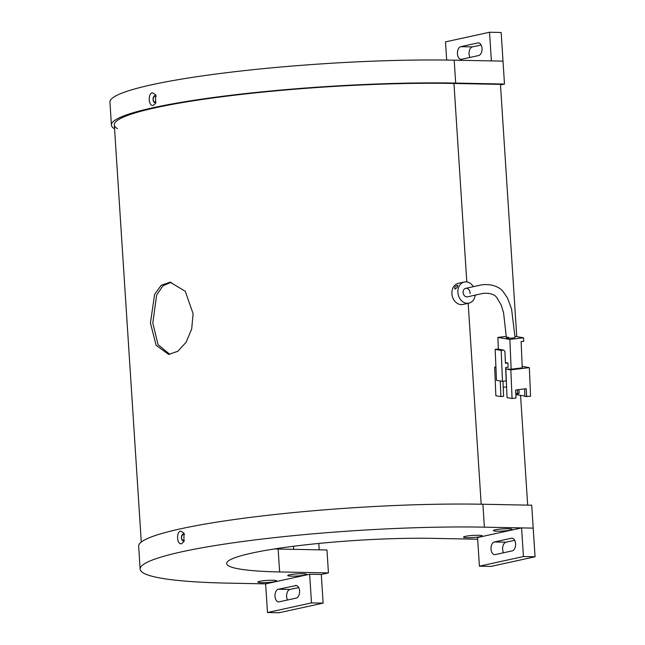 <?xml version="1.0" encoding="UTF-8"?>
<svg xmlns="http://www.w3.org/2000/svg" width="645" height="645" viewBox="0 0 645 645"><rect width="100%" height="100%" fill="white"/><g stroke="black" fill="none" stroke-linecap="round" stroke-linejoin="round"><path stroke-width="0.97" d="M193.097 313.672L191.694 328.966L186.083 342.285L177.762 351.307L168.635 354.395L156.106 345.309L150.43 323L154.615 294.33L161.226 285.267L170.046 282.171L185.268 291.29L193.097 313.672M171.215 282.244L162.838 285.912L156.646 295.079L152.792 323.04L158.09 344.68L169.804 354.363M446.679 60.05L445.501 41.877L489.531 32.25L501.149 32.476L504.487 84.052L501.334 84.737A5.055 0.572 176.3 0 0 501.35 84.68A5.055 0.572 176.3 0 0 501.27 84.584L500.456 84.374L516.766 336.642M520.563 395.361L527.666 505.124M155.888 95.863A210.939 23.881 176.3 0 0 153.953 96.299M184.236 534.213A210.939 23.881 176.3 0 0 182.301 534.649M180.729 531.109L184.035 533.221L183.857 541.736L181.551 543.719C176.867 545.098 176.012 531.811 180.729 531.109M184.526 534.455A3.467 2.056 -88.9 0 0 183.535 533.987A3.467 2.056 -88.9 0 0 183.245 534.02C180.777 536.89 180.923 539.18 183.688 540.897A3.467 2.056 -88.9 0 0 184.406 540.51M261.717 582.677A9.393 1.064 176.3 0 0 271.529 582.145A9.393 1.064 176.3 0 0 276.632 580.855A9.393 1.064 176.3 0 0 272.811 580.25A9.393 1.064 176.3 0 0 262.999 580.79A9.393 1.064 176.3 0 0 257.895 582.072A9.393 1.064 176.3 0 0 261.717 582.677M467.335 537.712A9.393 1.064 176.3 0 0 477.147 537.172A9.393 1.064 176.3 0 0 482.25 535.89A9.393 1.064 176.3 0 0 478.429 535.285A9.393 1.064 176.3 0 0 468.617 535.826A9.393 1.064 176.3 0 0 463.505 537.108A9.393 1.064 176.3 0 0 467.335 537.712M291.58 576.146A9.393 1.064 176.3 0 0 301.392 575.614A9.393 1.064 176.3 0 0 306.496 574.324A9.393 1.064 176.3 0 0 302.674 573.719A9.393 1.064 176.3 0 0 292.862 574.26A9.393 1.064 176.3 0 0 287.751 575.542A9.393 1.064 176.3 0 0 291.58 576.146M497.198 531.182A9.393 1.064 176.3 0 0 507.002 530.641A9.393 1.064 176.3 0 0 512.114 529.36A9.393 1.064 176.3 0 0 508.284 528.755A9.393 1.064 176.3 0 0 498.48 529.295A9.393 1.064 176.3 0 0 493.369 530.577A9.393 1.064 176.3 0 0 497.198 531.182M140.142 569.14L138.659 546.218A216.72 24.534 -3.7 0 1 256.508 516.629A216.72 24.534 -3.7 0 1 482.903 504.245L531.722 505.204L533.205 528.126L484.387 527.167A216.72 24.534 -3.7 0 0 257.992 539.551A216.72 24.534 -3.7 0 0 140.142 569.14A216.72 24.534 -3.7 0 0 228.435 583.144L265.627 583.87L309.648 574.244L321.275 574.469L328.442 572.905L279.624 571.946A130.032 14.722 176.3 0 1 226.653 563.545A130.032 14.722 176.3 0 1 297.361 545.791A130.032 14.722 176.3 0 1 433.198 538.365L477.663 539.236M274.496 548.943A130.032 14.722 176.3 0 0 278.14 549.024L326.959 549.983L328.442 572.905M516.46 529.021L477.558 537.527L479.412 566.173L523.434 556.546L521.579 527.9L516.46 529.021M183.535 533.987L183.245 534.02A3.467 2.056 -88.9 0 0 181.406 537.664A3.467 2.056 -88.9 0 0 183.398 540.921L184.059 540.752M153.204 105.369C148.519 106.756 147.665 93.477 152.389 92.759L155.687 94.871L155.51 103.385L153.204 105.369M156.179 96.105A3.467 2.056 -88.9 0 0 155.187 95.645L154.897 95.67A3.467 2.056 -88.9 0 0 153.059 99.314A3.467 2.056 -88.9 0 0 155.05 102.579A3.467 2.056 -88.9 0 0 155.34 102.547A3.467 2.056 -88.9 0 0 156.058 102.16M504.487 84.052L455.668 83.092A216.72 24.534 176.3 0 0 229.273 95.468A216.72 24.534 176.3 0 0 111.424 125.066A216.72 24.534 176.3 0 0 114.568 128.863M500.456 84.374L453.967 83.463A213.826 24.204 176.3 0 0 230.588 95.678A213.826 24.204 176.3 0 0 114.31 124.88A213.826 24.204 176.3 0 0 117.446 128.645M489.531 32.25L491.377 60.904L503.003 61.13L454.185 60.17A216.72 24.534 176.3 0 0 227.79 72.546A216.72 24.534 176.3 0 0 109.94 102.144L111.424 125.066M155.187 95.645L155.187 95.645A3.467 2.056 -88.9 0 0 154.897 95.67C152.43 98.54 152.575 100.83 155.34 102.547L155.05 102.579M455.33 289.016C454.007 288.009 454.628 286.759 457.2 285.292C458.152 285.993 457.531 287.235 455.33 289.016L454.757 288.904M470.052 293.531A4.338 3.451 77.7 0 0 465.65 288.363A4.338 3.451 77.7 0 0 463.11 291.669A4.338 3.451 77.7 0 0 467.44 296.845A4.338 3.451 -102.3 0 1 467.303 296.869A4.338 3.451 -102.3 0 1 463.175 293.161A4.338 3.451 -102.3 0 1 465.73 288.347A4.338 3.451 -102.3 0 1 465.859 288.331M475.22 295.015A10.804 8.611 -102.3 0 1 468.891 303.158A10.804 8.611 -102.3 0 1 457.926 290.266A10.804 8.611 -102.3 0 1 464.271 282.042A10.804 8.611 -102.3 0 1 473.285 286.565M468.891 303.158L462.916 304.464A10.804 8.611 -102.3 0 1 451.951 291.572A10.804 8.611 -102.3 0 1 458.297 283.349L464.271 282.042M457.2 285.292L457.7 285.34M515.049 337.408A4.338 0.556 177.6 0 1 513.372 337.924A4.338 0.556 177.6 0 1 508.816 338.173A4.338 0.556 177.6 0 1 506.39 337.778A4.338 0.556 -2.4 0 0 508.607 338.165A4.338 0.556 -2.4 0 0 512.969 337.972A4.338 0.556 -2.4 0 0 515.049 337.408L511.55 308.931L507.446 297.885L503.229 291.742C499.972 287.202 491.409 283.324 481.162 284.945L465.73 288.347M467.585 296.813A4.338 3.451 -102.3 0 1 467.44 296.845L482.371 293.531C491.184 292.338 495.465 295.579 496.892 297.659L501.31 305.319L503.6 312.914L506.39 337.778A4.338 0.556 -2.4 0 1 508.47 337.214M502.487 381.324L501.165 350.396L495.166 349.388L496.489 380.308L502.487 381.324L506.188 380.881L505.615 367.561L508.083 367.271L507.897 362.974L505.406 362.555M522.184 366.425L529.343 367.626L510.84 369.851L505.817 369.005L511.146 369.206L522.248 367.876L521.12 341.536L523.708 341.221L523.563 337.786L515.008 336.343M506.333 336.392L497.875 337.408L509.873 339.431L511.146 369.206M497.875 337.408L498.375 349.219M505.817 369.005L507.043 397.634L512.066 398.481L510.84 369.851M495.932 367.336L494.642 367.118L495.916 366.965M529.343 367.626L530.561 396.264L524.893 396.441L524.57 388.919M515.863 394.563L524.877 396.086M500.222 380.937L500.891 396.594L503.6 396.272L502.963 381.268M500.891 396.594L495.868 395.748L494.642 367.118M512.066 398.481L516.008 398.005L515.669 389.991L526.272 388.717L526.618 396.731M506.583 386.903L503.221 387.306M517.854 393.998L517.637 393.539L519.12 393.361L517.854 393.998L515.839 393.232L517.637 393.539L517.475 389.774M519.12 393.361L518.959 389.596M515.839 393.232L515.702 389.983M509.873 339.431L523.563 337.786M507.897 362.974L505.43 363.272L504.922 351.388L503.632 350.106L497.634 349.09L495.166 349.388M501.165 350.396L503.632 350.106M514.702 540.308L505.994 542.211A6.353 3.773 -88.9 0 0 502.649 549.338A6.353 3.773 -88.9 0 0 503.535 552.765M494.368 541.985A6.353 3.773 -88.9 0 0 491.022 549.105A6.353 3.773 -88.9 0 0 494.651 554.644A6.353 3.773 -88.9 0 0 495.183 554.587L512.251 550.854A6.353 3.773 -88.9 0 0 515.613 544.178A6.353 3.773 -88.9 0 0 511.969 538.196A6.353 3.773 -88.9 0 0 511.437 538.253L494.368 541.985L505.994 542.211M479.412 566.173L491.03 566.407L535.06 556.772L533.205 528.126L521.579 527.9M523.434 556.546L535.06 556.772M295.41 585.491A6.353 3.773 91.1 0 1 295.942 585.442A6.353 3.773 91.1 0 1 299.57 590.973A6.353 3.773 91.1 0 1 296.224 598.1L279.164 601.833A6.353 3.773 91.1 0 1 278.632 601.882A6.353 3.773 91.1 0 1 274.98 595.899A6.353 3.773 91.1 0 1 278.342 589.224L296.474 585.515M323.129 603.123L311.503 602.898L267.481 612.524L279.1 612.75L323.129 603.123L321.275 574.469M287.517 600.003A6.353 3.773 91.1 0 1 286.864 593.553A6.353 3.773 91.1 0 1 289.968 589.457L298.675 587.547M311.503 602.898L309.648 574.244M267.481 612.524L265.627 583.87M461.594 59.276A6.353 3.773 91.1 0 1 461.062 59.332A6.353 3.773 91.1 0 1 457.434 53.793A6.353 3.773 91.1 0 1 460.78 46.674L477.848 42.941A6.353 3.773 91.1 0 1 478.38 42.884A6.353 3.773 91.1 0 1 482.025 48.867A6.353 3.773 91.1 0 1 478.663 55.543L461.594 59.276M469.955 57.453A6.353 3.773 91.1 0 1 469.06 54.027A6.353 3.773 91.1 0 1 472.406 46.9L481.114 44.997M293.636 549.33L293.443 546.275M319.211 549.83L318.791 543.437M453.967 83.463L466.803 281.962M468.181 303.311L481.17 504.213M482.903 504.245L484.387 527.167M278.14 549.024L279.624 571.946M455.668 83.092L454.185 60.17M511.437 538.253L512.493 538.277M289.968 589.457L278.342 589.224M472.406 46.9L460.78 46.674M478.904 42.957L477.848 42.941M114.31 124.88L141.287 542.05"/></g></svg>
